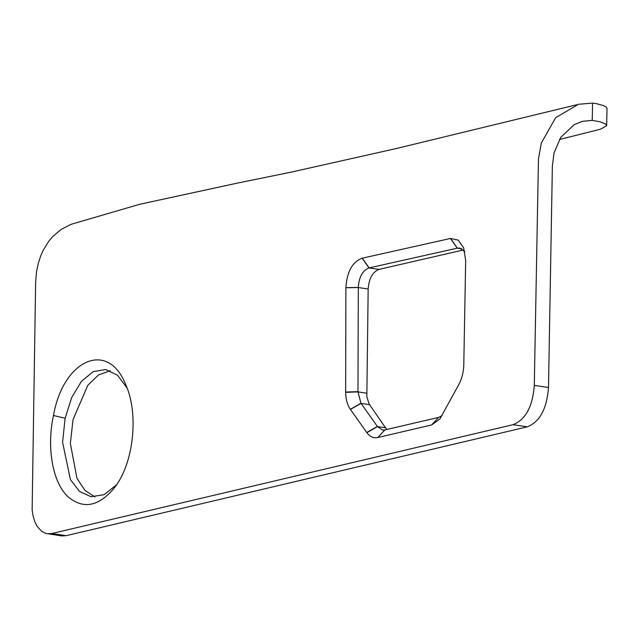 <?xml version="1.0" encoding="UTF-8"?>
<svg xmlns="http://www.w3.org/2000/svg" width="639" height="639" viewBox="0 0 639 639"><rect width="100%" height="100%" fill="white"/><g stroke="black" fill="none" stroke-linecap="round" stroke-linejoin="round"><path stroke-width="0.96" d="M116.41 484.985L104.053 494.69L91.01 496.727L79.54 491.431L70.41 479.577L62.582 442.276L65.114 418.249L71.688 397.522L81.433 381.347L93.246 371.626L105.778 369.526L117.52 375.245L127.089 388.017M53.476 415.502C46.503 447.22 52.446 482.573 68.149 496.902C83.366 509.515 98.725 506.551 114.237 488.02C133.783 463.69 139.062 413.497 125.643 384.462C107.895 339.668 63.229 359.677 53.476 415.502L65.114 418.249M576.793 104.724L396.26 148.544L291.272 172.115L237.061 183.177L139.669 204.296L71.169 224.297L61.16 229.433L52.717 236.582L48.828 241.159L43.148 250.4L40.712 255.904L38.196 263.643L36.479 271.966L35.624 282.47L32.142 509.722L32.964 515.417L34.794 521.656L37.07 526.232L41.719 531.408L45.856 533.453L61.544 535.889L66.144 535.682L527.295 426.836C539.843 421.82 546.904 408.712 548.486 387.506L552.376 166.06L554.021 153.056L560.691 137.425L574.333 124.541L582.712 121.29L592.241 120.388L600.069 121.777L605.74 124.134L606.715 125.643L600.556 129.19L559.397 139.518M606.994 108.782L606.499 107.28L603.559 105.571L596.003 103.55L592.577 103.111L578.503 104.269L555.634 117.704L541.329 143.048L538.469 158.895L534.292 385.381C532.702 406.58 525.609 419.687 513.013 424.695L51.815 533.533L47.23 533.749M362.273 258.18L362.129 258.204C352.361 261.91 346.953 271.727 345.891 287.654L345.651 392.362C345.811 399.311 347.368 404.958 350.332 409.303L366.89 432.691C369.973 436.788 373.615 438.394 377.809 437.523L431.597 424.967L439.896 419L458.994 384.183C462.005 378.408 463.61 371.994 463.786 364.917L465.671 260.656L463.674 247.836L458.187 240.08L450.575 238.443L362.273 258.18L369.126 267.901L457.34 248.148L459.689 248.052L464.833 251.71M110.227 370.724L98.542 374.925L87.807 385.293L73.03 419.615L70.354 443.426L76.936 478.291L84.843 490.265L94.939 496.95M442.156 415.582L438.626 417.411L384.798 429.943L382.505 430.039L377.457 426.58L360.979 403.265L357.968 391.883L358.311 287.43C359.006 276.999 362.569 270.497 368.991 267.933L379.055 269.386C372.633 271.863 368.999 278.404 368.168 289.004L366.834 396.779L369.11 403.952L385.517 427.787L377.457 426.58L366.89 432.691M463.411 249.977L379.055 269.386M385.517 427.795L386.938 429.448M450.575 238.443L457.34 248.148L461.909 248.835M438.658 417.403L431.597 424.967M384.83 429.935L377.841 437.515M431.549 424.975L438.626 417.411M377.809 437.523L384.798 429.943M369.574 404.679L361.075 403.409L350.436 409.447M366.746 432.483L377.361 426.445M366.626 393.185L357.968 391.883L345.651 392.362M350.332 409.303L360.979 403.265M368.168 289.004L358.311 287.526L345.891 287.75M345.643 392.026L357.968 391.667M368.991 267.933L362.129 258.204M345.891 287.654L358.311 287.43M457.244 248.172L450.431 238.475M66.144 535.682L51.815 533.533M513.013 424.695L527.295 426.836M548.486 387.506L534.292 385.381M592.241 120.388L592.577 103.111M582.72 121.33L580.915 121.777M607.002 108.406L606.667 125.643"/></g></svg>
